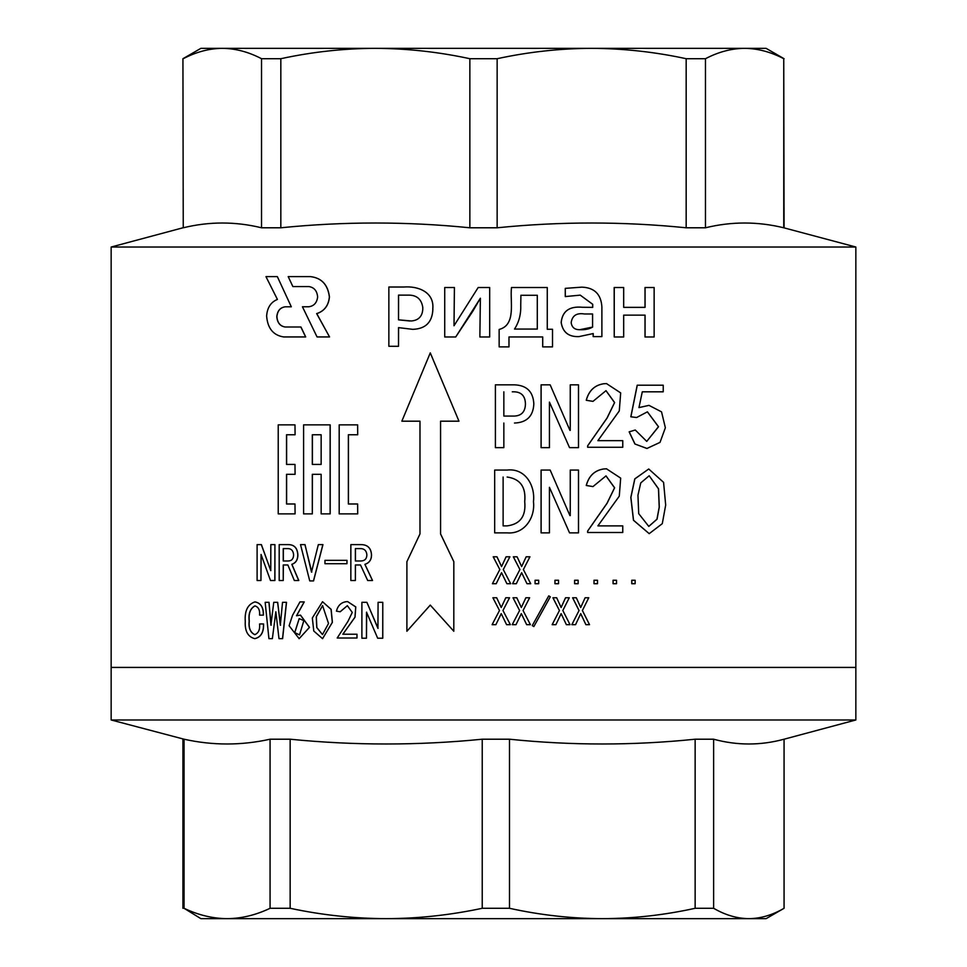 <?xml version="1.0" encoding="UTF-8"?>
<svg xmlns="http://www.w3.org/2000/svg" width="967" height="967" viewBox="0 0 967 967"><rect width="100%" height="100%" fill="white"/><g stroke="black" fill="none" stroke-linecap="round" stroke-linejoin="round"><path stroke-width="1.45" d="M649.183 475.752L640.746 482.92L637.954 495.225L638.703 513.646L648.797 526.411L657.04 519.219L659.289 507.095L658.539 488.794L649.183 475.752L658.467 488.818L659.204 507.095L656.968 519.194L648.748 526.411M648.736 468.995L663.58 482.364L665.683 505.076L662.286 523.667L649.208 533.651L633.53 520.258L630.895 497.425L634.848 478.895L648.736 468.995L634.775 478.895L630.822 497.425L633.458 520.258L649.171 533.651M322.482 634.57L328.526 623.485L322.579 605.584L316.257 616.716L316.753 627.559L322.482 634.57L316.838 627.535L316.342 616.716L322.615 605.584M322.555 638.679L332.394 622.337L331.149 609.367L322.519 601.716L331.065 609.367L332.322 622.337L322.555 638.679L313.779 631.016L312.329 617.973L322.555 601.716M299.577 634.884L294.778 632.66L299.19 618.626L294.681 632.66L299.528 634.884L303.856 620.584L299.141 618.626M479.862 336.987L489.677 336.987L489.677 287.525L478.169 287.525L454.007 325.746L454.405 287.525L444.723 287.525L444.723 336.987L455.699 336.987L472.67 311.459L480.369 298.235L479.862 336.987M183.246 227.789L182.932 58.709L183.246 227.789C209.343 221.419 235.44 221.419 261.537 227.789L261.537 58.709L280.829 58.709L280.829 227.789C343.841 221.419 406.853 221.419 469.853 227.789L497.147 227.789C560.147 221.419 623.159 221.419 686.171 227.789L705.463 227.789C731.56 221.419 757.657 221.419 783.753 227.789L855.843 247.02L111.157 247.02L111.157 667.423L855.843 667.423L111.157 667.423L111.157 719.98L855.843 719.98L784.068 739.211C760.582 745.581 737.108 745.581 713.622 739.211L713.622 908.291C725.31 915.084 737.059 918.529 748.845 918.65L200.882 918.65L184.056 908.291C198.332 915.084 212.667 918.529 227.064 918.65C241.436 918.553 255.772 915.096 270.071 908.291L270.071 739.211C241.399 745.581 212.728 745.581 184.056 739.211L111.157 719.98M469.853 227.789L469.853 58.709L497.147 58.709L497.147 227.789M587.694 532.491L587.694 531.028L607.119 503.227L614.625 487.779L606.007 475.885L592.976 486.582L586.292 485.482C588.903 475.824 594.753 470.313 603.819 468.959L606.49 468.814L620.681 478.121L619.279 496.156L597.884 525.879L622.76 525.879L622.76 532.491L587.646 532.491L587.646 531.028L607.046 503.239L614.553 487.803L605.971 475.885M592.928 486.582L586.244 485.482C588.855 475.824 594.693 470.313 603.759 468.959L606.708 468.814M597.884 525.879L622.688 525.879M569.539 532.865L549.437 487.32L569.539 532.865L578.496 532.865L578.496 470.059L570.252 470.059L570.252 515.604L570.3 470.059M549.437 487.32L549.437 532.865L541.085 532.865L541.085 470.059L550.163 470.059L569.938 515.604M494.669 532.865L494.669 470.059L507.155 470.059C525.214 467.931 535.367 485.494 533.47 501.643C535.38 517.611 524.428 534.425 507.155 532.865L494.669 532.865L494.669 470.059M571.884 624.67L579.064 610.503L571.848 624.67L575.558 624.67L580.732 613.646L585.893 624.67L580.683 613.646M579.015 610.503L572.609 597.751L576.32 597.751L580.732 607.506L585.132 597.751L580.683 607.506M552.181 624.67L559.446 610.503L552.145 624.67L555.892 624.67L561.138 613.646L566.372 624.67L561.102 613.646M559.409 610.503L552.919 597.751L556.666 597.751L561.138 607.506L565.562 597.751L569.285 597.751L562.83 610.503L570.047 624.67L566.372 624.67M561.102 607.506L565.562 597.751M533.844 626.556L532.261 625.613L548.748 595.865L550.32 596.808L533.844 626.556L532.261 625.613L548.773 595.865M526.652 624.67L521.31 613.646L516.003 624.67L512.232 624.67L519.593 610.503L513.006 597.751L516.789 597.751L521.334 607.506L525.855 597.751L529.626 597.751L523.05 610.503L530.412 624.67L526.652 624.67L521.334 613.646M506.575 624.67L501.22 613.646L495.878 624.67L492.106 624.67L499.492 610.503L492.892 597.751L496.675 597.751L501.232 607.506L505.777 597.751L509.561 597.751L502.961 610.503L510.346 624.67L506.575 624.67L501.232 613.646M663.144 391.816L642.281 391.816L638.957 407.615L648.978 405.366L661.537 411.857L665.369 427.765L660.026 442.378L646.935 448.483L635.005 444.022L629.203 431.85L635.271 430.013L646.742 441.387L658.454 426.713L647.37 411.833M646.742 441.387L658.539 426.749L647.407 411.833L636.612 417.526L630.822 416.789L637.205 385.204L663.229 385.204L663.229 391.816L642.281 391.816M638.957 407.59L648.978 405.366M647.068 448.483L634.92 444.01L629.142 431.85L635.271 430.013M587.694 447.274L587.694 445.811L607.119 418.01L614.625 402.562L606.007 390.668L592.976 401.365L586.292 400.265C588.903 390.608 594.753 385.096 603.819 383.742L606.49 383.597L620.681 392.904L619.279 410.939L597.884 440.662L622.76 440.662L622.76 447.274L587.646 447.274L587.646 445.811L607.046 418.022L614.553 402.586L605.971 390.668M592.928 401.365L586.244 400.265C588.855 390.608 594.693 385.096 603.759 383.742L606.708 383.597M597.884 440.662L622.688 440.662M569.539 447.648L549.437 402.103L569.539 447.648L578.496 447.648L578.496 384.842L570.252 384.842L570.252 430.388L570.3 384.842M549.437 402.103L549.437 447.648L541.085 447.648L541.085 384.842L550.163 384.842L569.938 430.388M503.843 423.038L503.843 447.648L495.394 447.648L495.394 384.842L514.48 384.842C526.749 385.313 533.204 391.671 533.832 403.94C533.228 416.197 526.773 422.567 514.48 423.038L514.468 423.038M593.17 333.567L593.146 336.613L601.885 336.613L601.885 306.974C601.111 294.258 594.451 287.646 581.916 287.151L565.272 288.359L565.272 296.579L580.236 295.14L592.674 304.291L592.674 307.373M580.236 295.14L592.723 304.291L592.723 307.373L582.4 307.264C569.454 306.043 562.371 311.108 561.162 322.458C562.709 332.273 568.632 336.987 578.931 336.613L593.23 333.567L593.206 336.613M614.238 287.525L614.238 336.987L614.166 287.525L623.679 287.525L623.679 307.361L645.001 307.361L645.001 287.525L654.139 287.525L654.139 336.987L645.001 336.987L645.001 315.133L623.679 315.133L645.074 315.133L645.074 336.987M511.47 287.525L511.483 287.525C509.827 301.305 516.547 324.96 499.141 329.445L499.153 346.887L508.98 346.887L508.98 336.951L542.692 336.951L542.692 346.887L552.52 346.887L552.52 329.276L547.262 329.263L547.262 287.525L511.483 287.525C509.814 301.305 516.535 324.96 499.141 329.445L499.165 346.887M506.901 583.717L501.547 572.706L496.204 583.717L492.421 583.717L499.818 569.551L493.206 556.799L496.99 556.799L501.559 566.565L506.104 556.799L509.887 556.799L503.287 569.551L510.673 583.717L506.901 583.717L501.559 572.706M526.979 583.717L521.636 572.706L516.318 583.717L512.558 583.717L519.908 569.551L513.32 556.799L517.103 556.799L521.648 566.565L526.169 556.799L529.94 556.799L523.377 569.551L530.726 583.717L526.979 583.717L521.648 572.706M535.065 583.717L535.065 580.26L538.679 580.26L538.679 583.717L535.065 583.717M554.937 583.717L554.937 580.26L558.527 580.26L558.527 583.717L554.937 583.717M574.603 583.717L574.603 580.26L578.145 580.26L578.145 583.717L574.603 583.717M593.992 583.717L593.992 580.26L597.497 580.26L597.497 583.717L593.992 583.717M613.066 583.717L613.066 580.26L616.511 580.26L616.511 583.717L613.066 583.717M631.753 583.717L631.753 580.26L635.138 580.26L635.138 583.717L631.753 583.717M455.711 336.987L480.369 298.235M454.019 325.746L454.417 287.525M401.885 421.189L419.98 421.189L419.98 533.929L406.902 561.658L406.902 631.246L430.279 605.112L453.813 631.246L453.837 561.658L440.577 533.929L440.577 421.189M440.577 533.929L440.553 421.189L458.974 421.189L430.279 352.882L401.849 421.189L419.98 421.189M304.182 601.909L296.494 615.761L300.423 615.121L309.428 627.365L299.154 638.667L289.097 625.746L292.517 615.35L299.963 601.909L304.267 601.909L296.591 615.761M300.507 615.121L309.5 627.365L299.154 638.667M272.368 638.643L268.923 638.643L265.163 602.332L269.031 602.332L270.917 625.214L273.758 602.332L277.686 602.332L280.321 625.214L282.521 602.332L286.522 602.332L282.618 638.643L278.992 638.643L275.849 611.785L272.368 638.643L275.849 611.785M263.302 615.133L259.591 615.133C260.002 610.02 258.443 606.938 254.925 605.898C250.248 608.412 248.338 613.453 249.16 621.019C248.422 628.006 250.284 632.551 254.756 634.654C258.515 633.155 260.123 629.59 259.591 623.957L263.58 623.957C263.858 632.345 260.957 637.241 254.865 638.643L254.756 638.643C247.89 636.842 244.736 631.113 245.267 621.43C244.518 610.842 247.733 604.339 254.925 601.909L255.034 601.909C260.848 602.997 263.628 607.397 263.411 615.133L263.302 615.133C263.532 607.397 260.739 602.985 254.925 601.909M255.034 605.898C250.368 608.412 248.446 613.453 249.281 621.019C248.531 628.006 250.405 632.551 254.865 634.654M347.383 605.668L340.179 611.785L336.431 611.144C337.846 605.632 341.073 602.477 346.138 601.704L347.637 601.619L355.735 606.95L354.962 617.188L342.826 634.231L356.992 634.231L356.992 638.015L356.932 634.231M347.637 601.619L355.783 606.901L355.022 617.176L342.886 634.231M366.662 612.196L366.457 638.22L366.517 612.196L377.674 638.22L382.775 638.22L382.775 602.332L382.727 638.22M366.457 638.22L361.888 638.22L361.888 602.332L366.916 602.332L377.928 628.357L378.085 602.332L382.727 602.332M261.114 554.478L260.945 580.502L261.054 554.478L270.494 580.502L274.918 580.502L274.918 544.614L274.821 580.502M260.945 580.502L257.101 580.502L257.101 544.614L261.392 544.614L270.76 570.639L270.833 544.614L274.821 544.614M287.864 564.97L283.246 564.97L283.246 580.502L283.343 564.97L287.864 564.97L294.343 580.502L298.791 580.502L291.901 564.341C295.878 562.915 297.872 559.76 297.872 554.901C297.485 547.999 294.246 544.578 288.142 544.614L288.045 544.614C294.149 544.578 297.401 547.999 297.788 554.901L297.872 554.901M322.954 544.614L313.55 580.925L309.742 580.925L300.519 544.614L305.016 544.614L311.495 572.101L318.336 544.614L322.954 544.614M346.996 560.352L346.935 563.713L346.996 560.352M360.51 564.97L355.373 564.97L355.373 580.502L355.433 564.97L360.51 564.97L367.678 580.502L372.525 580.502L364.946 564.341C369.321 562.915 371.521 559.76 371.521 554.901C371.11 547.999 367.52 544.578 360.776 544.614L360.715 544.614C367.472 544.578 371.062 547.999 371.473 554.901L371.521 554.901M286.619 503.988L286.619 474.313M295.08 513.876L294.983 503.988L295.08 513.876M295.08 434.763L294.983 424.864L295.08 434.763M286.619 464.426L286.619 434.763M295.08 474.313L294.983 464.426L295.08 474.313M330.194 513.876L330.194 424.864L303.59 424.864L303.59 513.876L312.317 513.876L312.317 474.313L321.153 474.313L321.153 513.876L330.194 513.876M312.317 513.876L312.389 474.313L321.153 474.313M285.18 327.003C280.14 326.169 277.384 322.688 276.9 316.56C277.565 310.758 280.345 307.506 285.253 306.805M277.348 276.622L265.961 276.622L277.42 299.419C270.808 302.151 267.206 307.687 266.626 316.04C267.605 328.333 273.274 335.307 283.621 336.939L305.705 336.939L300.942 327.003L285.096 327.003C280.043 326.169 277.275 322.688 276.804 316.56C277.469 310.758 280.249 307.506 285.156 306.805L291.309 306.805L277.348 276.622L291.309 306.805M329.554 336.939L316.717 313.55L317.466 313.381C324.67 310.733 328.671 305.234 329.445 296.893C327.886 284.636 321.564 277.892 310.48 276.622L288.202 276.622L292.868 286.558L308.86 286.558C314.166 287.392 317.091 290.874 317.635 297.002C316.898 302.816 313.949 306.068 308.787 306.769L302.441 306.769L317.055 336.939L329.554 336.939L316.632 313.55L317.394 313.381C324.598 310.733 328.587 305.234 329.372 296.893C327.813 284.636 321.479 277.892 310.395 276.622M292.953 286.558L308.86 286.558M403.94 287.018L388.855 287.018L388.855 346.295L398.525 346.307L398.525 327.632L412.716 329.336C425.516 328.913 432.225 322.313 432.865 309.537L432.805 308.92C434.425 292.01 418.095 285.881 403.94 287.018L388.855 287.018M413.139 329.348L412.716 329.336C425.492 328.925 432.201 322.313 432.841 309.537L432.781 308.92C434.401 292.01 418.058 285.881 403.904 287.018M398.525 346.307L398.573 327.632M348.422 503.988L348.422 434.763M357.693 513.876L357.633 503.988L357.693 513.876M357.693 434.763L357.633 424.864L357.693 434.763M783.753 227.789L783.753 58.709L784.068 227.789M686.171 227.789L686.171 58.709L705.463 58.709L705.463 227.789M261.537 227.789L280.829 227.789M783.753 58.709C770.759 51.916 757.717 48.471 744.614 48.35L766.118 48.35L784.068 58.709M686.171 58.709C654.792 51.916 623.28 48.471 591.659 48.35L744.614 48.35C731.523 48.447 718.481 51.904 705.463 58.709M469.853 58.709C438.474 51.916 406.974 48.471 375.341 48.35L591.659 48.35C560.074 48.447 528.574 51.904 497.147 58.709M261.537 58.709C248.543 51.916 235.489 48.471 222.386 48.35L375.341 48.35C343.768 48.447 312.256 51.904 280.829 58.709M182.932 58.709L200.882 48.35L222.386 48.35C209.307 48.447 196.265 51.904 183.246 58.709M263.471 623.957C263.761 632.345 260.848 637.241 254.756 638.643M268.923 602.332L271.159 625.214M277.589 602.332L280.575 625.214M286.425 602.332L282.521 638.643M340.106 611.785L347.346 605.668L352.266 612.425L348.011 621.273L337.205 638.015L356.932 638.015M366.856 602.332L378.085 628.357M261.283 544.614L270.833 570.639M288.045 544.614L279.185 544.614L279.185 580.502L283.246 580.502M297.788 554.901C297.776 559.76 295.793 562.915 291.816 564.341L291.901 564.341M291.816 564.341L298.694 580.502M283.246 548.603L283.246 560.981L288.226 560.981C291.671 560.896 293.472 558.866 293.617 554.901C293.255 550.501 291.103 548.398 287.151 548.603L283.246 548.603M288.226 560.981L283.343 560.981L283.343 548.603L287.151 548.603M304.931 544.614L311.785 572.101M322.869 544.614L313.465 580.925M346.935 563.713L324.96 563.713L324.96 560.352L346.935 560.352M360.715 544.614L350.852 544.614L350.852 580.502L355.373 580.502M371.473 554.901C371.473 559.76 369.273 562.915 364.885 564.341L364.946 564.341M364.885 564.341L372.476 580.502M355.373 548.603L355.373 560.981L360.909 560.981C364.728 560.896 366.723 558.866 366.88 554.901C366.481 550.501 364.1 548.398 359.724 548.603L355.373 548.603M360.909 560.981L355.433 560.981L355.433 548.603L359.724 548.603M294.983 503.988L286.522 503.988L286.522 474.313L294.983 474.313M294.983 434.763L286.522 434.763L286.522 464.426L294.983 464.426M294.983 513.876L278.23 513.876L278.23 424.864L294.983 424.864M330.122 513.876L330.122 424.864M321.153 464.426L321.153 434.763L312.317 434.763L312.317 464.426L321.153 464.426L312.389 464.426L312.389 434.763L321.153 434.763M508.98 336.951L542.717 336.951L542.717 346.887M520.742 304.762C521.104 314.094 519.025 322.192 514.492 329.07L537.314 329.07L537.314 295.273L520.911 295.273L520.742 304.762M514.492 329.07L537.289 329.07L537.289 295.273L520.911 295.273M305.62 336.939L300.858 327.003M422.784 307.421C421.467 298.863 416.366 294.766 407.482 295.128L398.525 295.116L398.525 319.847L411.398 320.971C418.506 320.331 422.301 316.427 422.784 309.259L422.784 307.421M398.573 295.116L398.525 319.847M398.573 319.847L409.851 321.008M614.238 336.987L623.679 336.987L623.679 315.133M645.074 287.525L645.074 307.361L623.679 307.361M582.448 307.264C569.49 306.043 562.407 311.12 561.198 322.458C562.746 332.273 568.681 336.987 578.979 336.613M565.272 288.359L565.308 296.579M581.868 287.151L565.308 288.359M592.59 327.088L592.59 313.973L584.394 313.973C576.598 312.728 572.198 315.629 571.171 322.676C571.86 327.414 574.712 329.759 579.729 329.711C584.938 329.952 589.229 329.07 592.59 327.088L592.541 313.973L584.394 313.973M579.68 329.711L592.541 327.088M357.633 503.988L348.362 503.988L348.362 434.763L357.633 434.763M357.633 513.876L339.187 513.876L339.187 424.864L357.633 424.864M495.406 447.648L495.394 384.842M503.843 391.816L503.843 416.064L512.28 416.064C520.862 416.463 525.25 412.413 525.444 403.94C525.25 395.455 520.862 391.417 512.28 391.816L512.268 391.816C520.838 391.417 525.226 395.455 525.432 403.94L525.444 403.94C525.238 412.413 520.85 416.451 512.268 416.064L503.843 416.064M541.109 447.648L541.109 384.842M636.612 417.526L630.822 416.789M630.895 416.789L637.277 385.204M492.106 624.67L499.504 610.503L492.892 597.751M501.232 607.506L505.789 597.751M512.232 624.67L519.605 610.503L513.018 597.751M521.334 607.506L525.867 597.751M559.446 610.503L552.955 597.751M579.064 610.503L572.645 597.751M585.132 597.751L588.758 597.751L582.4 610.503L589.519 624.67L585.893 624.67M503.118 477.033L503.118 525.879L507.155 525.879C520.282 524.187 526.133 516.112 524.718 501.643C526.145 487.078 520.282 478.883 507.155 477.033L507.143 477.033C520.27 478.883 526.121 487.078 524.694 501.643L524.718 501.643C526.121 516.112 520.258 524.187 507.143 525.879L503.118 525.879M541.109 532.865L541.109 470.059M492.421 583.717L499.818 569.551L493.218 556.799M501.559 566.565L506.116 556.799M512.558 583.717L519.908 569.551M519.932 569.551L513.344 556.799M521.648 566.565L526.193 556.799M535.089 583.717L535.089 580.26M554.973 583.717L554.973 580.26M574.64 583.717L574.64 580.26M594.04 583.717L594.04 580.26M613.126 583.717L613.126 580.26M631.826 583.717L631.826 580.26M453.813 631.246L453.813 561.658L440.553 533.929M458.974 421.189L430.255 352.882M406.902 631.246L430.255 605.112M509.5 739.211L509.5 908.291C540.311 915.084 571.255 918.529 602.32 918.65C633.337 918.553 664.269 915.096 695.14 908.291L695.14 739.211C633.252 745.581 571.376 745.581 509.5 739.211L482.231 739.211C418.203 745.581 354.176 745.581 290.148 739.211L270.071 739.211M509.5 908.291L482.231 908.291L482.231 739.211M290.148 739.211L290.148 908.291C322.035 915.084 354.043 918.529 386.196 918.65C418.288 918.553 450.296 915.096 482.231 908.291M290.148 908.291L270.071 908.291M713.622 908.291L695.14 908.291M748.845 918.65C760.606 918.553 772.355 915.096 784.068 908.291L784.068 739.211L784.068 908.291L766.118 918.65L748.845 918.65M184.056 739.211L184.056 908.291M713.622 739.211L695.14 739.211M855.843 719.98L855.843 247.02M182.932 227.789L111.157 247.02M182.932 739.211L182.932 908.291"/></g></svg>
